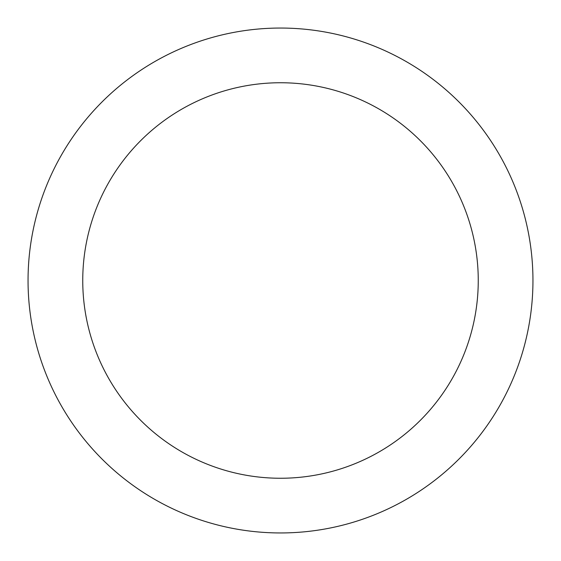 <?xml version="1.0" encoding="UTF-8"?>
<svg xmlns="http://www.w3.org/2000/svg" width="561" height="561" viewBox="0 0 561 561"><rect width="100%" height="100%" fill="white"/><g stroke="black" fill="none" stroke-linecap="round" stroke-linejoin="round"><path stroke-width="0.84" d="M280.5 28.05A252.45 252.45 0 0 1 532.95 280.5A252.45 252.45 0 0 1 280.5 532.95A252.45 252.45 0 0 1 28.05 280.5A252.45 252.45 0 0 1 280.5 28.05M280.5 478.253A197.752 197.752 0 0 1 82.748 280.5A197.752 197.752 0 0 1 280.5 82.748A197.752 197.752 0 0 1 478.253 280.5A197.752 197.752 0 0 1 280.5 478.253"/></g></svg>
